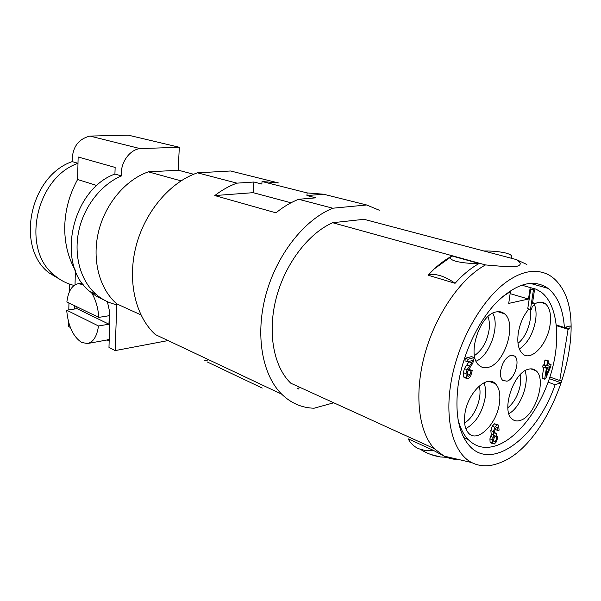 <?xml version="1.0" encoding="UTF-8"?>
<svg xmlns="http://www.w3.org/2000/svg" width="601" height="601" viewBox="0 0 601 601"><rect width="100%" height="100%" fill="white"/><g stroke="black" fill="none" stroke-linecap="round" stroke-linejoin="round"><path stroke-width="0.9" d="M464.588 422.871C474.745 417.334 482.753 397.088 479.147 386.052M474.459 355.597C482.085 350.345 486.953 341.856 489.056 330.122C489.77 324.871 489.409 320.363 487.982 316.599M517.994 343.284C526.408 337.123 532.539 319.845 530.037 309.327M507.868 407.778C514.358 402.309 518.543 394.466 520.421 384.264L520.368 374.528M465.85 428.611C475.857 422.924 482.31 412.579 485.202 397.577C485.999 391.747 485.593 386.811 483.978 382.769M476.127 361.171C489.8 355.507 500.047 326.02 492.767 313.196M519.362 349.001C527.64 343.306 533.042 333.825 535.566 320.558C536.528 314.045 536.092 308.583 534.266 304.181M508.874 413.653C520.428 407.681 529.744 382.875 524.989 370.764M521.57 285.107L530.21 287.571L528.489 299.05L510.136 293.641M458.03 419.28C460.148 427.874 463.484 434.591 468.051 439.436C476.12 447.505 485.924 449.428 497.455 445.213C519.287 436.957 541.448 406.359 551.245 372.65C561.079 338.972 557.615 304.797 541.388 292.274L536.1 289.194L530.21 287.571M509.363 291.365L510.422 291.673L502.406 296.744M528.489 299.05L508.724 303.4L510.422 291.673M499.439 403.143C500.61 394.211 499.258 387.735 495.382 383.716C486.787 374.183 467.172 393.452 464.828 414.48C463.799 422.976 465.046 429.189 468.555 433.126C477.382 443.425 496.974 423.893 499.439 403.143M488.328 367.331C505.013 363.695 517.296 323.03 504.389 313.752C502.068 311.851 499.333 311.243 496.178 311.927C479.696 314.278 466.466 355.567 479.005 365.273C481.611 367.632 484.722 368.315 488.328 367.331M528.865 308.967C523.381 315.585 519.842 323.661 518.257 333.179C517.01 342.968 518.445 349.842 522.585 353.794C531.044 361.937 547.436 344.381 550.035 325.051C551.44 314.856 549.892 307.757 545.4 303.745C542.245 301.417 538.504 301.582 534.169 304.241M528.271 369.277C513.585 372.447 501.099 410.273 511.857 418.814C514.201 420.993 517.063 421.504 520.443 420.347C535.296 416.08 546.985 378.915 535.979 370.697C533.853 368.879 531.284 368.405 528.271 369.277M469.216 361.374L464.415 368.661L463.341 372.628L463.574 376.759L465.024 377.811M468.367 370.006L470.989 370.982L469.997 374.693L468.525 376.264L467.706 376.091L467.285 373.236L467.976 370.764L472.844 363.087L474.234 357.587L471.53 356.611L465.302 358.279L464.956 360.803L467.668 361.794L472.566 360.465L471.687 362.854L467.12 369.668L466.038 373.642L466.263 377.781L466.714 378.457L468.202 378.75L470.666 376.279L472.228 370.577L470.996 370.922M468.262 370.193L467.225 373.837M472.228 370.577L469.531 369.57L468.412 369.938M497.838 424.757L494.585 423.81L492.219 426.177L490.829 430.601L491.22 434.192L491.738 434.485L490.544 436.334L489.928 438.85L490.1 442.216L491.152 443.012M495.442 428.566L495.359 429.482L497.959 430.556L499.085 430.158L498.612 425.072L497.192 424.877L494.826 427.258L493.429 431.683L493.819 435.289L494.33 435.575L493.136 437.438L492.519 439.955L492.685 443.328L494.33 444.004L496.471 441.773L497.906 436.867L496.779 437.28C496.336 439.864 495.637 441.337 494.691 441.69L493.782 441.284L493.684 439.331L494.45 437.01L496.178 435.74L496.516 433.426L494.901 433.456L494.578 431.24L495.397 428.663L496.779 427.228L497.643 427.349L497.959 430.556M548.435 360.878L545.806 359.984L544.874 360.254L544.175 364.709L543.041 365.047L542.726 367.076L545.347 367.985L546.482 367.639L544.656 379.163L545.58 378.87L550.696 366.61L551.057 364.326L547.729 365.333L548.435 360.878L547.503 361.156L546.797 365.611L545.67 365.956L545.347 367.985M551.057 364.326L548.007 363.56M543.747 367.429L542.049 378.232L544.656 379.163M534.507 289.877L531.772 289.096L530.668 289.329L527.761 308.636L530.473 309.455L531.337 309.26L532.366 306.45L534.019 305.233L534.334 303.197L532.426 303.625L534.507 289.877L533.403 290.11L530.473 309.455M510.722 355.349C505.681 357.512 502.331 362.628 500.671 370.704C500.1 375.152 500.753 378.352 502.616 380.305L506.906 381.207C514.569 379.411 520.489 360.307 514.659 356.108L510.722 355.349M465.302 358.279L468.014 359.27L467.668 361.794M474.234 357.587L468.014 359.27M494.548 432.607L496.516 433.426M494.878 436.476L496.779 437.28M495.697 435.943L497.906 436.867M543.041 365.047L545.67 365.956M544.175 364.709L546.797 365.611M544.874 360.254L547.503 361.156M530.668 289.329L533.403 290.11M532.569 302.671L534.334 303.197M547.406 367.361L549.772 366.64L546.129 375.407L547.406 367.361M69.393 284.04L69.205 292.251M68.957 302.964L68.799 309.883M68.529 321.843L68.424 326.471L70.355 327.47M178.144 170.278L179.323 147.268L128.306 135.172L89.955 136.066C78.04 139.094 72.112 147.613 72.173 161.616C29.614 176.146 15.386 247.447 49.004 272.869L62.857 281.133M72.173 161.616L77.987 163.307L78.145 156.989L115.144 167.431L114.919 174.042L121.432 175.935C101.178 184.439 83.952 206.413 78.739 231.152C73.54 255.906 80.744 280.907 96.002 294.28C102.17 299.636 109.097 303.122 116.789 304.722L115.137 350.601L168.062 340.572M115.137 350.601L108.976 347.423L109.87 316.84L109.209 309.861L107.384 301.664M87.896 343.464L107.098 339.971L109.194 341.037M75.388 270.518L75.035 284.814M74.449 309.019L74.532 305.661M81.781 282.485L80.925 283.364M78.145 156.989L77.987 163.307C35.256 178.001 20.862 249.873 54.563 275.401C60.393 280.366 66.906 283.71 74.111 285.43M89.955 136.066L140.063 148.597C129.313 149.762 120.057 163.239 121.432 175.935M179.323 147.268L140.063 148.597M107.098 339.971L109.262 339.047M114.919 174.042C71.128 189.781 55.645 265.259 89.797 291.455L96.641 296.443L104.146 300.034M75.178 269.977C68.011 257.386 64.532 242.909 64.735 226.547C65.193 209.952 69.476 194.273 77.597 179.504L77.987 163.307M96.941 185.551L77.597 179.504M91.78 293.1C95.844 300.004 98.173 308.103 98.752 317.388L109.254 315.69L108.969 324.209L98.489 325.967C96.949 336.455 93.245 342.315 87.37 343.562L81.601 342.412C73.119 336.718 68.146 325.982 66.681 310.206L76.973 308.636L76.905 306.81M98.752 317.388L66.869 301.95C68.251 291.162 72.015 285.092 78.16 283.732L83.133 284.551M76.973 308.636L108.969 324.209M98.489 325.967L66.681 310.206M140.919 314.879L116.789 303.881C99.646 289.126 91.788 260.406 98.406 232.241C105.017 204.092 125.474 179.789 148.379 171.841L178.505 170.256L193.657 174.267M148.379 171.841L181.029 180.856M281.734 394.203L155.351 334.577C135.571 316.577 127.096 281.14 135.999 246.402C144.879 211.672 170.211 182.02 197.496 172.825L230.589 170.992L278.353 182.922L262.036 181.517L307.149 192.921L306.923 195.565L315.803 197.842L298.659 199.284L332.789 208.216C304.376 219.643 276.67 254.681 265.845 294.873C254.982 335.073 262.216 375.032 281.734 394.203C291.049 403.218 301.83 407.891 314.068 408.222L333.735 402.783M262.239 388.081L207.067 361.862M298.659 199.284C290.907 202.312 283.341 206.827 275.957 212.837L214.782 195.565C221.949 190.029 229.342 185.889 236.952 183.147L197.496 172.825M262.036 181.517L261.848 184.049L253.915 182.02L236.952 183.147M379.306 210.237L366.64 204.979L323.533 194.213L307.149 192.921M204.633 360.713L208.847 359.819M297.247 388.336L298.84 389.072L299.028 386.961M366.64 204.979L332.789 208.216M526.837 264.478L516.387 259.587L364.018 219.305L332.654 222.723C308.215 233.451 284.927 264.079 276.099 298.547C267.257 333.029 273.786 367.001 290.794 383.205L434.26 448.609L443.951 456.061C448.579 458.398 453.537 459.562 458.826 459.547M323.533 194.213L306.923 195.565M253.915 182.02L253.149 192.673L290.997 202.792M253.149 192.673L214.782 195.565M332.654 222.723L485.503 264.928C460.809 278.233 435.74 314.368 424.854 354.057C413.946 393.76 418.454 431.713 434.26 448.609M433.456 450.404L426.004 450.712L418.476 448.677C413.961 446.535 410.513 443.245 408.154 438.82L433.456 450.404L442.456 455.242M428.047 275.19L455.062 283.296C462.905 274.604 470.929 268.008 479.125 263.493C470.027 263.621 462.267 262.877 455.851 261.27C451.374 259.985 449.728 258.535 450.9 256.912L452.035 256.003C446.047 259.174 440.135 263.471 434.283 268.895L428.047 275.19C431.225 274.071 435.244 274.214 440.097 275.626C444.988 277.099 449.976 279.653 455.062 283.296M452.035 256.003L479.125 263.493M516.387 259.587C521.443 262.795 521.518 265.056 516.612 266.371L507.304 266.784L485.503 264.928M542.726 286.865L541.974 284.942M528.076 271.945C541.381 269.789 551.943 274.146 559.756 285.017C591.722 326.636 551.357 444.748 499.626 462.89C489.417 466.887 480.109 466.782 471.687 462.56C452.944 453.011 443.846 419.107 451.704 378.585C459.495 338.093 483.535 297.195 508.454 280.547C515.215 276.009 521.751 273.147 528.076 271.945M430.729 454.454L440.51 456.97L446.716 457.308M510.79 258.107C513.036 256.259 511.413 254.584 505.937 253.081L504.697 252.773C498.432 251.488 491.49 250.895 483.873 250.993M564.932 327.342L569.756 328.837L570.229 325.945L564.384 327.485L556.368 325.006M549.359 378.675L560.958 382.792L555.144 384.7L548.142 382.191M560.958 382.792L561.417 379.997L559.764 380.531L568.095 329.28L569.756 328.837M555.144 384.7C537.579 436.131 492.662 471.815 469.606 446.01C458.728 433.704 454.859 413.834 458 386.39C462.064 355.935 477.247 322.707 495.9 303.009C516.056 283.289 533.44 278.413 548.052 288.367C557.698 296.188 563.145 309.23 564.384 327.485M556.436 325.667L568.095 329.28M549.9 377.045L559.764 380.531M463.574 376.759L466.263 377.781M463.341 372.628L466.038 373.642M464.415 368.661L467.12 369.668M466.774 364.987L469.479 365.979M468.983 361.862L471.687 362.854M467.548 375.895L468.525 376.264M467.308 373.679L469.997 374.693M490.829 430.601L493.429 431.683M492.219 426.177L494.826 427.258M494.585 423.81L497.192 424.877M493.789 441.307L494.691 441.69M490.1 442.216L492.685 443.328M489.928 438.85L492.519 439.955M490.544 436.334L493.136 437.438M463.777 437.581L468.051 439.436M489.154 381.372L495.382 383.716M497.778 311.679L504.389 313.752M539.916 302.13L545.4 303.745M530.743 368.849L535.979 370.697M464.025 377.428L466.714 378.457M491.22 434.192L493.819 435.289M497.177 427.153L497.643 427.349M490.416 442.697L493 443.801M511.842 355.161L514.659 356.108M49.004 272.869L54.563 275.401M89.797 291.455L96.002 294.28M78.16 283.732L82.277 283.184M471.687 462.56L443.951 456.061M440.51 456.97C433.576 455.904 426.995 453.439 420.76 449.586M450.893 256.92L434.283 268.895M529.969 283.281L548.052 288.367"/></g></svg>

